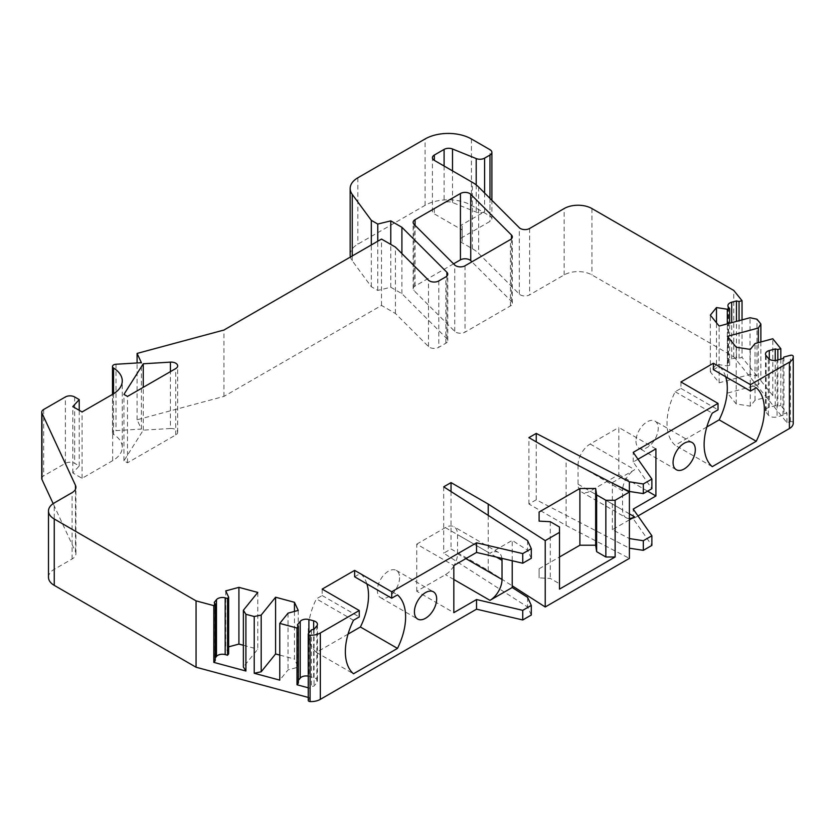 <?xml version="1.0" encoding="UTF-8"?>
<svg xmlns="http://www.w3.org/2000/svg" width="835" height="835" viewBox="0 0 835 835"><rect width="100%" height="100%" fill="white"/><g stroke="black" fill="none" stroke-linecap="round" stroke-linejoin="round"><path stroke-width="0.63" stroke-dasharray="4.17 3.13" d="M453.572 263.829L415.058 286.071A6.555 3.789 0 0 0 413.137 288.743A6.555 3.789 0 0 0 414.014 290.632L454.731 331.359A6.555 3.789 0 0 0 465.043 332.142L510.415 305.944A6.555 3.789 0 0 0 512.335 303.272A6.555 3.789 0 0 0 511.458 301.372L471.9 261.814M48.493 577.34A19.664 11.356 0 0 1 54.254 569.303L72.081 559.012A13.11 7.567 0 0 0 75.922 553.668A13.11 7.567 0 0 0 75.474 551.705L53.158 503.62M308.251 697.434L310.067 697.924L308.428 699.949A1.962 1.138 0 0 0 308.251 700.429M531.3 615.03L527.563 606.972L443.698 553.198L451.036 548.971L488.224 570.441L512.22 585.826M629.402 519.85L612.347 529.703L629.381 538.554L629.381 548.188L536.247 499.779L528.91 504.006L566.099 525.476L629.402 558.385M638.003 515.957L633.201 518.723L651.874 545.412M350.168 254.873A26.219 15.134 180 0 1 357.85 244.164L425.078 205.347A32.774 18.923 180 0 1 471.431 205.347L489.978 216.056A6.555 3.789 180 0 1 491.888 218.728A6.555 3.789 180 0 1 489.978 221.411L462.162 237.464A6.555 3.789 0 0 0 460.242 240.136A6.555 3.789 0 0 0 462.162 242.818L472.401 248.726A39.328 22.712 180 0 1 478.653 253.433L519.297 294.077A6.555 3.789 0 0 0 529.609 294.859L564.136 274.934A19.664 11.356 180 0 1 591.952 274.934L733.746 356.795L786.914 422.625L790.421 421.675A1.962 1.138 180 0 1 793.208 422.625A13.11 7.567 180 0 1 793.25 423.188M41.75 478.538A6.555 3.789 180 0 1 43.671 475.866L65.38 463.331A6.555 3.789 180 0 1 74.649 463.331L79.231 465.972L72.802 472.965L82.07 478.319L112.662 460.659A32.774 18.923 0 0 0 122.265 447.278A32.774 18.923 0 0 0 113.539 434.419A3.935 2.275 180 0 1 112.485 432.874A3.935 2.275 180 0 1 116.013 430.62L141.397 429.075L137.086 419.786L223.947 396.406L381.511 305.443L395.414 313.469L428.47 346.525A6.555 3.789 0 0 0 438.782 347.308L445.848 343.227A6.555 3.789 0 0 0 447.769 340.544A6.555 3.789 0 0 0 446.892 338.655L401.906 293.659L390.78 287.24L377.764 290.434L371.314 286.708L352.255 260.781A26.219 15.134 180 0 1 350.429 257.013M170.423 428.501L143.255 430.15L123.956 460.753L127.494 462.799L175.747 434.941A6.555 3.789 0 0 0 177.667 432.259A6.555 3.789 0 0 0 170.423 428.501L170.423 371.638M143.255 430.15L143.255 387.325M123.956 460.753L123.956 394.381M127.494 462.799L127.494 396.427M311.455 629.841L311.455 686.579L310.067 688.291L310.067 697.924M310.067 688.291L308.251 687.8M527.563 597.338L527.563 606.972M443.698 486.836L443.698 553.198M527.563 540.6L527.563 550.244L512.22 540.402L512.22 560.776M451.036 491.533L451.036 548.971M488.224 515.383L488.224 570.441M559.502 527.021L559.502 583.759L550.286 578.436L539.107 577.872L539.107 568.771L559.502 556.997M559.502 589.113L559.502 583.759M550.286 521.698L550.286 578.436M539.107 568.771L539.107 577.872M566.099 525.476L566.099 459.104M528.91 504.006L528.91 437.634M536.247 499.779L536.247 441.872M612.347 529.703L612.347 483.152M638.003 459.219L633.201 461.995L651.874 488.673M655.913 448.875L618.829 427.468L618.829 474.572L590.095 491.168A17.044 9.843 120 0 1 581.577 492.003L626.073 517.7A17.044 9.843 -60 0 1 622.545 509.893L622.545 490.73A17.17 9.916 -60 0 1 622.68 488.527M622.545 490.73L578.039 465.043A17.17 9.916 120 0 1 590.188 444.011L618.829 427.468M612.347 482.599L634.683 469.698A17.17 9.916 -60 0 0 622.753 488.005M633.201 461.995L633.201 452.361M633.201 518.723L633.201 509.089M647.574 491.157L618.829 474.572M629.402 518.493A17.044 9.843 -60 0 1 626.073 517.7M578.039 465.043L578.039 484.206A17.044 9.843 120 0 0 581.577 492.003M706.827 426.977L675.171 445.253A52.438 30.279 120 0 1 675.171 391.73L680.942 388.4L680.942 381.971M680.942 388.4L718.027 409.808M713.393 369.665L719.165 366.335A52.438 30.279 120 0 1 725.657 376.742M756.249 387.743L719.165 366.335M712.255 466.661L675.171 445.253M675.171 391.73L712.255 413.137M780.819 359.144L780.819 405.445L777.844 406.238L775.235 405.695L769.296 407.292A6.555 3.789 0 0 0 765.507 410.716A6.555 3.789 0 0 0 766.123 412.323L768.336 415.068A6.555 3.789 0 0 0 777.051 416.895L782.99 415.298L783.94 413.784L783.94 357.046M783.94 413.784L786.914 412.991L780.819 405.445M786.914 422.625L786.914 412.991M782.99 415.298L782.99 358.559M775.235 405.695L775.235 360.469M777.844 406.238L777.844 359.948M772.782 395.498L760.873 380.739L758.337 384.768L727.442 393.087L736.23 403.973L750.289 406.144L755.028 400.278L772.782 395.498L772.782 338.76M760.873 341.964L760.873 380.739M756.99 375.938L742.033 357.422L739.058 358.215L736.449 357.672L731.7 358.946A6.555 3.789 0 0 0 727.911 362.38A6.555 3.789 0 0 0 728.527 363.976L729.633 365.354L727.327 365.97L716.482 364.3L710.334 371.909L719.133 382.795L750.028 374.477L756.99 375.938L756.99 319.21M742.033 319.889L742.033 357.422M733.746 356.795L733.746 290.423M755.028 400.278L755.028 343.54M750.289 406.144L750.289 349.406M736.23 403.973L736.23 347.235M727.442 393.087L727.442 336.348M758.337 384.768L758.337 342.653M750.028 374.477L750.028 317.738M719.133 382.795L719.133 326.057M710.334 371.909L710.334 315.171M716.482 364.3L716.482 322.79M727.327 365.97L727.327 323.855M729.633 365.354L729.633 323.228M736.449 357.672L736.449 321.402M739.058 358.215L739.058 320.692M460.242 240.136L460.242 227.297A6.555 3.789 180 0 0 462.162 229.969L434.346 213.917A6.555 3.789 0 0 1 432.426 211.234L432.426 157.711M460.242 227.297A6.555 3.789 180 0 1 462.162 224.615L484.592 211.673A6.555 3.789 180 0 1 476.2 212.09L452.497 202.508A6.555 3.789 0 0 0 444.095 202.936L434.346 208.562A6.555 3.789 0 0 0 432.426 211.234M371.314 286.708L371.314 244.958M377.764 290.434L377.764 241.231M390.78 287.24L390.78 244.425M401.906 293.659L401.906 253.589M395.414 313.469L395.414 247.097M381.511 305.443L381.511 239.071M223.947 396.406L223.947 330.034M137.086 419.786L137.086 362.964M141.397 429.075L141.397 362.703M82.07 478.319L82.07 411.947M72.802 472.965L72.802 406.593M79.231 465.972L79.231 410.309M635.988 441.12A15.729 9.081 120 0 0 639.245 448.322A15.729 9.081 120 0 0 651.363 444.105A15.729 9.081 120 0 0 658.231 428.271A15.729 9.081 120 0 0 654.974 421.07A15.729 9.081 120 0 0 642.856 425.286A15.729 9.081 120 0 0 635.988 441.12M453.822 565.963A17.044 9.843 -60 0 1 445.472 574.657L416.738 591.253L453.822 612.66M416.738 591.253L416.738 544.149L453.822 565.556M531.3 558.291L527.563 550.244M501.898 558.365A17.17 9.916 120 0 0 498.464 552.457A17.17 9.916 120 0 0 489.884 553.302L512.22 540.402M416.738 544.149L445.379 527.616A17.17 9.916 -60 0 1 453.969 526.76A17.17 9.916 -60 0 1 457.528 534.619L457.528 553.782A17.044 9.843 -60 0 1 454.167 565.358M348.059 634.109L316.402 652.385A52.438 30.279 -60 0 1 316.402 598.862L322.174 595.532L322.174 589.113M322.174 595.532L359.259 616.94M354.624 576.797L360.396 573.468A52.438 30.279 -60 0 1 366.889 583.884M360.396 573.468L397.481 594.875M316.402 652.385L353.487 673.793M353.487 620.269L316.402 598.862M399.589 577.601A15.729 9.081 -60 0 1 392.721 593.434A15.729 9.081 -60 0 1 380.593 597.651A15.729 9.081 -60 0 1 377.336 590.449A15.729 9.081 -60 0 1 384.204 574.616A15.729 9.081 -60 0 1 396.322 570.399A15.729 9.081 -60 0 1 399.589 577.601M308.251 676.131A6.555 3.789 180 0 1 308.908 676.287L313.668 677.571A6.555 3.789 180 0 1 317.446 680.995A6.555 3.789 180 0 1 316.841 682.592L314.064 686.026L311.455 686.579M298.387 683.061L297.427 681.548L298.387 680.368M314.064 629.287L314.064 686.026M297.427 624.81L297.427 681.548M214.251 602.421L214.251 659.159L215.211 657.98M215.211 660.662L214.251 659.159M225.732 590.898L225.732 647.626L228.633 646.854M228.633 653.889L225.732 647.626M257.775 592.422L257.775 649.16L243.371 666.998M243.371 645.278L257.775 649.16M294.452 611.418L294.452 659.034L298.22 667.144L288.044 669.879L279.767 680.128M279.767 655.078L294.452 659.034M298.22 610.406L298.22 667.144M288.044 613.14L288.044 669.879M415.058 286.071L415.058 225.304M414.014 224.271L414.014 290.632M454.731 331.359L454.731 264.987M465.043 265.77L465.043 332.142M510.415 305.944L510.415 239.572M511.458 238.789L511.458 301.372M175.747 434.941L175.747 368.569M72.081 559.012L72.081 492.65M75.474 489.258L75.474 551.705M54.254 569.303L54.254 502.941M308.428 699.949L308.428 633.577M590.188 444.011L634.683 469.698M629.402 513.859L590.095 491.168M578.039 484.206L622.545 509.893M793.208 422.625L793.208 356.253M790.421 421.675L790.421 355.303M777.051 360.156L777.051 416.895M768.336 415.068L768.336 358.33M766.123 355.585L766.123 412.323M769.296 407.292L769.296 359.186M728.527 307.249L728.527 363.976M731.7 358.946L731.7 322.675M591.952 208.562L591.952 274.934M564.136 274.934L564.136 208.562M529.609 228.487L529.609 294.859M519.297 294.077L519.297 227.704M478.653 187.061L478.653 253.433M472.401 248.726L472.401 182.364M434.346 208.562L434.346 213.917M462.162 229.969L462.162 242.818M444.095 166.019L444.095 202.936M452.497 202.508L452.497 170.862M476.2 184.9L476.2 212.09M484.592 211.673L484.592 193M462.162 237.464L462.162 224.615M489.978 198.386L489.978 221.411M489.978 216.056L489.978 149.684M471.431 138.975L471.431 205.347M425.078 205.347L425.078 138.975M357.85 177.792L357.85 244.164M352.255 260.781L352.255 255.959M446.892 276.072L446.892 338.655M445.848 343.227L445.848 276.855M438.782 280.936L438.782 347.308M428.47 346.525L428.47 280.153M116.013 364.248L116.013 430.62M113.539 434.419L113.539 393.765M112.662 460.659L112.662 394.287M74.649 396.959L74.649 463.331M65.38 463.331L65.38 396.959M43.671 409.494L43.671 475.866M453.822 579.48L445.472 574.657M445.379 527.616L489.884 553.302M457.528 553.782L465.867 558.605M496.439 557.091L457.528 534.619M316.841 625.864L316.841 682.592M313.668 677.571L313.668 629.371M308.908 632.982L308.908 676.287M413.137 288.743L413.137 222.371M512.335 303.272L512.335 236.9M177.667 432.259L177.667 365.897M75.922 553.668L75.922 487.296M765.507 410.716L765.507 353.988M727.911 362.38L727.911 305.641M491.888 218.728L491.888 200.296M447.769 340.544L447.769 274.172M112.485 432.874L112.485 394.381M122.265 447.278L122.265 380.906M676.329 469.729L639.245 448.322M692.058 442.477L654.974 421.07M498.464 552.457L453.969 526.76M380.593 597.651L417.677 619.059M396.322 570.399L433.407 591.806M317.446 624.267L317.446 680.995"/><path stroke-width="1.25" d="M539.107 512.032L539.107 521.134L539.107 512.032L579.897 488.485L595.658 488.485L596.639 494.936L605.855 500.259L615.124 500.259L615.124 556.997L559.502 589.113L559.502 532.375L545.224 540.621L488.224 504.069L488.224 515.383M539.107 521.134L550.286 521.698L559.502 527.021L559.502 532.375M310.067 635.195L310.067 701.567A1.962 1.138 0 0 1 308.251 700.429L308.251 634.057A1.962 1.138 180 0 0 310.067 635.195A13.11 7.567 180 0 0 320.327 632.993L359.259 610.521L322.174 589.113L354.624 570.378L391.709 591.785L476.534 542.813L522.752 553.595L531.3 548.658L527.563 540.6L443.698 486.836L451.036 482.599L488.224 504.069M308.251 634.057A1.962 1.138 180 0 1 308.428 633.577L311.455 629.841L314.064 629.287L316.841 625.864A6.555 3.789 0 0 0 317.446 624.267A6.555 3.789 0 0 0 313.668 620.833L308.908 619.549A6.555 3.789 0 0 0 300.203 621.386L297.427 624.81L298.387 626.323L296.999 628.035L279.767 623.401L288.044 613.14L298.22 610.406L294.452 602.296L275.592 597.223L261.188 615.061L254.226 616.522L245.907 614.278L243.371 610.26L257.775 592.422L238.914 587.349L225.732 590.898L228.633 597.15L227.558 598.486L225.179 597.85A6.555 3.789 0 0 0 216.474 599.676L214.251 602.421L215.211 603.924L213.823 605.646L196.058 600.866L196.058 667.228L54.254 585.366A19.664 11.356 0 0 1 48.493 577.34L48.493 510.968A19.664 11.356 180 0 1 54.254 502.941L72.081 492.65A13.11 7.567 180 0 0 75.922 487.296A13.11 7.567 180 0 0 75.474 485.333L75.474 489.258M48.493 510.968A19.664 11.356 180 0 0 54.254 518.994L196.058 600.866M401.906 253.589L401.906 227.297L446.892 272.283A6.555 3.789 180 0 1 447.769 274.172A6.555 3.789 180 0 1 445.848 276.855L438.782 280.936A6.555 3.789 180 0 1 428.47 280.153L395.414 247.097L381.511 239.071L223.947 330.034L137.086 353.424L141.397 362.703L116.013 364.248A3.935 2.275 0 0 0 112.485 366.502A3.935 2.275 0 0 0 113.539 368.047A32.774 18.923 180 0 1 122.265 380.906A32.774 18.923 180 0 1 112.662 394.287L82.07 411.947L72.802 406.593L79.231 399.61L74.649 396.959A6.555 3.789 0 0 0 65.38 396.959L43.671 409.494A6.555 3.789 0 0 0 41.75 412.177A6.555 3.789 0 0 0 41.969 413.148L75.474 485.333M401.906 227.297L390.78 220.868L377.764 224.062L371.314 220.336L352.255 194.419A26.219 15.134 0 0 1 350.168 188.501A26.219 15.134 0 0 1 357.85 177.792L425.078 138.975A32.774 18.923 0 0 1 471.431 138.975L489.978 149.684A6.555 3.789 0 0 1 491.888 152.356A6.555 3.789 0 0 1 489.978 155.039L484.592 158.149A6.555 3.789 0 0 1 476.2 158.566L476.2 184.9M536.247 441.872L536.247 433.407L629.381 481.816L629.381 491.46L643.326 493.61L651.874 488.673L651.874 479.039L633.201 452.361L718.027 403.389L680.942 381.971L713.393 363.246L750.477 384.653L789.409 362.171A13.11 7.567 0 0 0 793.25 356.816A13.11 7.567 0 0 0 793.208 356.253A1.962 1.138 0 0 0 790.421 355.303L783.94 357.046L782.99 358.559L777.051 360.156A6.555 3.789 180 0 1 768.336 358.33L766.123 355.585A6.555 3.789 180 0 1 765.507 353.988A6.555 3.789 180 0 1 769.296 350.554L775.235 348.957L777.844 349.5L780.819 348.706L772.782 338.76L755.028 343.54L750.289 349.406L736.23 347.235L727.442 336.348L758.337 328.03L760.873 324.011L756.99 319.21L750.028 317.738L719.133 326.057L710.334 315.171L716.482 307.562L727.327 309.242L729.633 308.616L728.527 307.249A6.555 3.789 180 0 1 727.911 305.641A6.555 3.789 180 0 1 731.7 302.218L736.449 300.934L739.058 301.487L742.033 300.683L733.746 290.423L591.952 208.562A19.664 11.356 0 0 0 564.136 208.562L529.609 228.487A6.555 3.789 180 0 1 519.297 227.704L478.653 187.061A39.328 22.712 0 0 0 472.401 182.364L434.346 160.393A6.555 3.789 180 0 1 432.426 157.711A6.555 3.789 180 0 1 434.346 155.039L444.095 149.413A6.555 3.789 180 0 1 452.497 148.985L476.2 158.566M651.874 479.039L643.326 483.976L629.381 481.816M536.247 433.407L528.91 437.634L566.099 459.104L629.402 492.013L615.124 500.259M170.423 362.129A6.555 3.789 180 0 1 177.667 365.897A6.555 3.789 180 0 1 175.747 368.569L127.494 396.427L123.956 394.381L143.255 363.778L170.423 362.129L170.423 371.638M415.058 219.699L460.429 193.501A6.555 3.789 180 0 1 470.742 194.284L511.458 235.011A6.555 3.789 180 0 1 512.335 236.9A6.555 3.789 180 0 1 510.415 239.572L465.043 265.77A6.555 3.789 180 0 1 454.731 264.987L414.014 224.271A6.555 3.789 180 0 1 413.137 222.371A6.555 3.789 180 0 1 415.058 219.699L415.058 225.304M471.9 261.814L470.742 260.656A6.555 3.789 0 0 0 460.429 259.873L453.572 263.829M196.058 667.228L308.251 697.434M310.067 701.567A13.11 7.567 0 0 0 320.327 699.365L476.534 609.185L522.752 619.967L531.3 615.03L531.3 605.396L522.752 610.333L522.752 619.967M512.22 585.826L545.224 606.982L629.402 558.385L629.402 492.013M638.003 459.219L655.913 448.875L655.913 495.98L633.201 509.089L651.874 535.778L651.874 545.412L643.326 550.348L629.402 548.198M793.25 356.816L793.25 423.188A13.11 7.567 180 0 1 789.409 428.543L638.003 515.957M350.429 257.013A26.219 15.134 180 0 1 350.168 254.873L350.168 188.501M53.158 503.62L41.969 479.52A6.555 3.789 180 0 1 41.75 478.538L41.75 412.177M143.255 387.325L143.255 363.778M245.907 614.278L245.907 671.016L213.823 662.374L213.823 605.646M279.767 623.401L279.767 680.128L254.226 673.26L254.226 616.522M308.251 687.8L296.999 684.773L296.999 628.035M476.534 542.813L476.534 552.446L453.822 565.556L453.822 612.66L476.534 599.551L476.534 609.185M359.259 610.521L359.259 616.94L353.487 620.269A52.438 30.279 120 0 0 353.487 673.793L397.481 648.398A52.438 30.279 120 0 0 397.481 594.875L391.709 598.204L391.709 591.785M414.421 611.857A15.729 9.081 120 0 0 417.677 619.059A15.729 9.081 120 0 0 429.795 614.842A15.729 9.081 120 0 0 436.663 599.008A15.729 9.081 120 0 0 433.407 591.806A15.729 9.081 120 0 0 421.289 596.023A15.729 9.081 120 0 0 414.421 611.857M522.752 610.333L476.534 599.551M512.22 560.776L512.22 587.506L527.563 597.338L531.3 605.396M451.036 482.599L451.036 491.533M545.224 540.621L545.224 606.982M559.502 556.997L579.897 545.224L579.897 488.485M615.124 556.997L605.855 556.997L596.639 551.674L595.658 545.224L579.897 545.224M595.658 545.224L595.658 488.485M596.639 551.674L596.639 494.936M605.855 556.997L605.855 500.259M629.381 491.46L612.347 483.152M643.326 493.61L643.326 483.976M718.027 403.389L718.027 409.808L712.255 413.137A52.438 30.279 -60 0 0 712.255 466.661L756.249 441.266A52.438 30.279 -60 0 0 756.249 387.743L750.477 391.072L750.477 384.653M695.315 449.679A15.729 9.081 -60 0 1 688.447 465.512A15.729 9.081 -60 0 1 676.329 469.729A15.729 9.081 -60 0 1 673.062 462.527A15.729 9.081 -60 0 1 679.93 446.694A15.729 9.081 -60 0 1 692.058 442.477A15.729 9.081 -60 0 1 695.315 449.679M643.326 550.348L643.326 540.715L651.874 535.778M629.402 538.565L643.326 540.715M629.402 518.493A17.044 9.843 -60 0 0 634.59 516.855L629.402 519.85M655.913 495.98L647.574 491.157M622.68 488.527A17.17 9.916 -60 0 1 622.753 488.005M713.393 363.246L713.393 369.665L750.477 391.072M706.827 426.977L719.165 419.859A52.438 30.279 120 0 0 725.657 376.742M719.165 419.859L756.249 441.266M775.235 360.469L775.235 348.957M777.844 359.948L777.844 349.5M780.819 348.706L780.819 359.144M760.873 324.011L760.873 341.964M742.033 300.683L742.033 319.889M758.337 342.653L758.337 328.03M716.482 322.79L716.482 307.562M727.327 323.855L727.327 309.242M729.633 323.228L729.633 308.616M736.449 321.402L736.449 300.934M739.058 320.692L739.058 301.487M371.314 244.958L371.314 220.336M377.764 241.231L377.764 224.062M390.78 244.425L390.78 220.868M137.086 362.964L137.086 353.424M79.231 410.309L79.231 399.61M512.22 587.506L489.978 600.355A17.044 9.843 120 0 0 502.023 579.48L502.023 560.316A17.17 9.916 120 0 0 501.898 558.365M476.534 552.446L522.752 563.228L531.3 558.291L531.3 548.658M522.752 553.595L522.752 563.228M454.167 565.358A17.044 9.843 -60 0 1 453.822 565.963M354.624 570.378L354.624 576.797L391.709 598.204M366.889 583.884A52.438 30.279 -60 0 1 360.396 626.991L348.059 634.109M397.481 648.398L360.396 626.991M296.999 684.773L298.387 683.061L298.387 626.323M298.387 680.368L300.203 678.114A6.555 3.789 180 0 1 301.508 677.039A6.555 3.789 180 0 1 308.251 676.131M215.211 603.924L215.211 660.662L213.823 662.374M215.211 657.98L216.474 656.414A6.555 3.789 180 0 1 217.778 655.339A6.555 3.789 180 0 1 225.179 654.577L227.558 655.224L228.633 653.889L228.633 597.15M227.558 598.486L227.558 655.224M238.914 587.349L238.914 644.077L243.371 645.278M228.633 646.854L238.914 644.077M243.371 610.26L243.371 666.998L245.907 671.016M261.188 615.061L261.188 671.789L275.592 653.951L279.767 655.078M254.226 673.26L261.188 671.789M275.592 597.223L275.592 653.951M294.452 602.296L294.452 611.418M460.429 193.501L460.429 259.873M511.458 235.011L511.458 238.789M470.742 260.656L470.742 194.284M54.254 518.994L54.254 585.366M320.327 632.993L320.327 699.365M789.409 362.171L789.409 428.543M634.59 516.855L629.402 513.859M769.296 359.186L769.296 350.554M731.7 322.675L731.7 302.218M434.346 160.393L434.346 155.039M444.095 149.413L444.095 166.019M452.497 170.862L452.497 148.985M484.592 193L484.592 158.149M489.978 155.039L489.978 198.386M352.255 255.959L352.255 194.419M446.892 272.283L446.892 276.072M113.539 393.765L113.539 368.047M41.969 479.52L41.969 413.148M489.978 600.355L453.822 579.48M465.867 558.605L502.023 579.48M502.023 560.316L496.439 557.091M313.668 629.371L313.668 620.833M308.908 619.549L308.908 632.982M300.203 678.114L300.203 621.386M216.474 656.414L216.474 599.676M225.179 597.85L225.179 654.577M491.888 200.296L491.888 152.356M112.485 394.381L112.485 366.502"/></g></svg>
